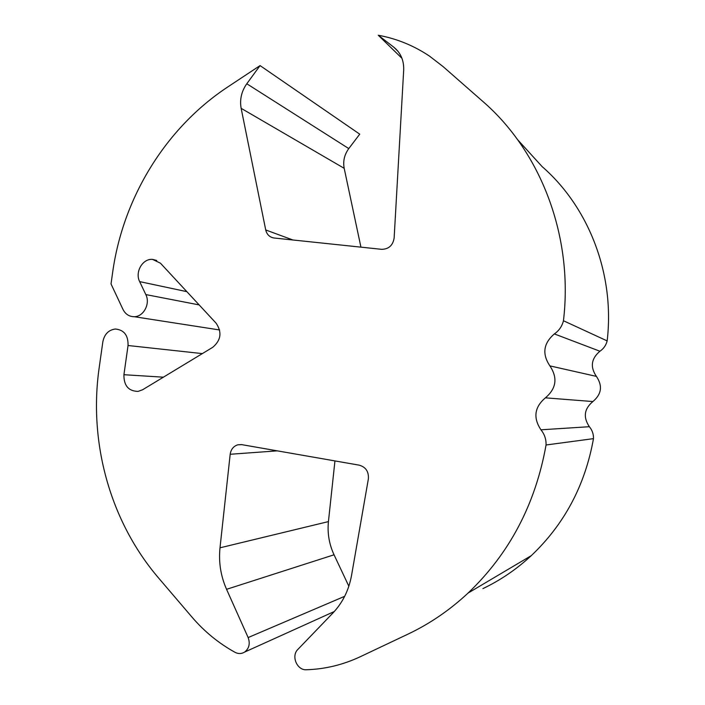<?xml version="1.0" encoding="UTF-8"?>
<svg xmlns="http://www.w3.org/2000/svg" width="705" height="705" viewBox="0 0 705 705"><rect width="100%" height="100%" fill="white"/><g stroke="black" fill="none" stroke-linecap="round" stroke-linejoin="round"><path stroke-width="1.06" d="M401.973 58.33L378.277 35.25C396.686 38.634 413.773 45.596 429.556 56.153L443.154 66.649L482.758 101.379C540.823 151.469 573.535 236.633 563.454 320.749C562.07 326.274 559.039 330.663 554.359 333.923C543.414 343.344 541.925 353.998 549.882 365.877C557.858 377.854 556.368 388.508 545.406 397.84C534.487 407.085 532.998 417.739 540.929 429.803C544.533 434.227 546.243 439.286 546.058 444.987C535.421 504.278 509.424 553.645 468.049 593.081L531.288 555.637C516.615 569.235 500.488 580.233 482.907 588.622M378.277 35.25L393.866 47.244C400.722 52.831 403.991 60.419 403.692 70.015L394.139 238.008C392.896 245.446 388.711 249.218 381.581 249.323L274.033 237.999C269.645 237.25 266.878 234.58 265.723 229.962L241.145 108.332C239.594 99.572 241.471 91.377 246.785 83.763L260.057 65.591L227.838 86.909C165.34 128.143 122.978 198.043 112.659 272.306L111.02 283.93L122.97 309.389C125.437 314.21 129.174 316.642 134.179 316.704C143.582 316.827 150.553 303.635 145.82 294.575L139.66 281.621C134.69 272.156 142.648 258.374 152.553 259.396L160.449 263.194L216.082 323.154C222.172 332.231 221.035 340.303 212.663 347.362L142.586 389.768L138.092 391.398C128.486 391.196 123.772 385.626 123.921 374.707L128.046 345.512C128.319 335.36 124.089 329.861 115.338 329.015C108.579 329.931 104.419 334.188 102.842 341.793L99.158 367.887C88.504 442.141 109.857 521.092 158.599 578.012L191.954 617.078C204.327 631.53 218.691 643.286 235.065 652.337C238.387 654.029 241.568 653.94 244.635 652.072C249.147 648.45 250.319 643.612 248.142 637.558L226.561 589.318C220.718 576.003 218.532 562.167 220.004 547.811L230.182 454.267C230.932 449.393 233.461 446.239 237.744 444.82L241.718 444.635L359.242 465.168C365.851 467.089 368.891 471.68 368.363 478.951L351.531 575.474C348.825 590.252 342.595 602.793 332.839 613.086L297.889 649.393C290.901 655.95 296.999 670.517 306.464 669.75C325.093 669.151 343.027 664.815 360.281 656.725L408.001 634.121C429.742 623.81 449.764 610.125 468.049 593.081M517.593 139.66L542.066 166.547C588.992 207.323 615.033 274.756 607.155 340.903C606.062 345.247 603.656 348.693 599.92 351.24C591.204 358.625 590.032 367.005 596.404 376.391C602.784 385.838 601.612 394.218 592.879 401.55C584.181 408.821 583.009 417.21 589.362 426.701C592.253 430.182 593.619 434.157 593.478 438.642C585.141 485.234 564.405 524.238 531.288 555.637M348.843 586.216L334.047 554.791C329.138 544.181 327.27 533.112 328.433 521.594L334.945 460.92M360.934 247.147L344.19 168.319C342.859 161.225 344.392 154.642 348.781 148.588L359.735 134.162L260.057 65.591M593.478 438.642L546.058 444.987M563.454 320.749L607.155 340.903M328.433 521.594L220.004 547.811M334.047 554.791L226.561 589.318M277.321 450.848L230.182 454.267M344.683 596.307L248.142 637.558M398.008 51.324L393.866 47.244M292.901 239.982L265.723 229.962M344.19 168.319L241.145 108.332M348.781 148.588L246.785 83.763M202.353 353.602L128.046 345.512M199.154 304.912L145.82 294.575M186.851 291.65L139.66 281.621M163.375 377.184L123.921 374.707M596.404 376.391L549.882 365.877M599.92 351.24L554.359 333.923M589.362 426.701L540.929 429.803M592.879 401.55L545.406 397.84M241.551 444.599L237.744 444.82M334.302 611.517L244.635 652.072M219.625 329.975L134.179 316.704M156.713 260.453L152.553 259.396"/></g></svg>
